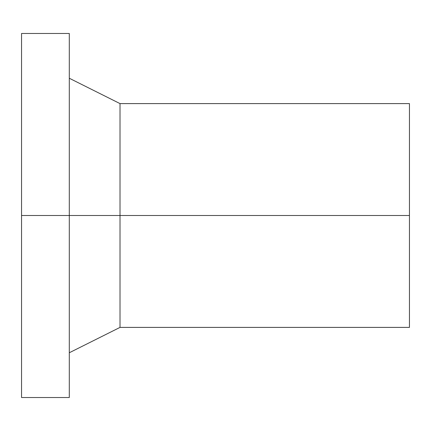 <?xml version="1.0" encoding="UTF-8"?>
<svg xmlns="http://www.w3.org/2000/svg" width="431" height="431" viewBox="0 0 431 431"><rect width="100%" height="100%" fill="white"/><g stroke="black" fill="none" stroke-linecap="round" stroke-linejoin="round"><path stroke-width="0.65" d="M120.017 215.5L120.017 327.393L120.017 215.5L21.55 215.5L21.55 397.517L21.55 33.483L21.55 215.5L69.294 215.5L69.294 33.483L69.294 397.517L69.294 215.5L120.017 215.5L120.017 103.607L120.017 215.5L409.45 215.5L120.017 215.5M409.45 327.393L409.45 103.607L409.45 327.393L120.017 327.393L69.294 352.757M21.55 397.517L69.294 397.517M21.55 33.483L69.294 33.483M69.294 78.243L120.017 103.607L409.45 103.607"/></g></svg>
